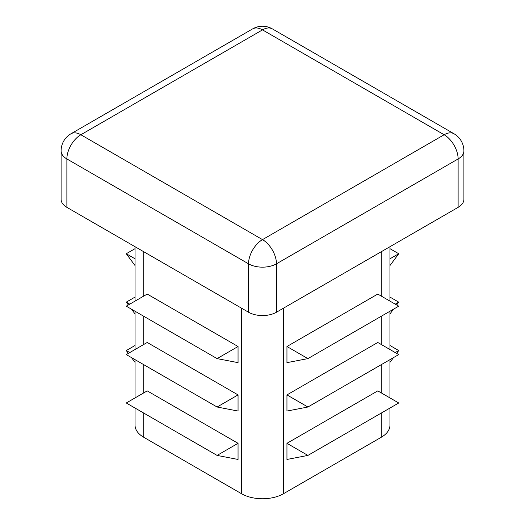 <?xml version="1.0" encoding="UTF-8"?>
<svg xmlns="http://www.w3.org/2000/svg" width="525" height="525" viewBox="0 0 525 525"><rect width="100%" height="100%" fill="white"/><g stroke="black" fill="none" stroke-linecap="round" stroke-linejoin="round"><path stroke-width="0.79" d="M217.088 407.013L126.269 354.578L147.223 342.477L238.048 394.912L217.088 407.013L238.048 411.049L238.048 394.912M135.05 408.056L135.05 425.165A29.643 17.115 0 0 0 143.732 437.266L241.539 493.736A29.643 17.115 0 0 0 283.461 493.736L381.268 437.266A29.643 17.115 0 0 0 389.95 425.165L389.95 408.056M217.088 358.614L126.269 306.173L147.223 294.072L238.048 346.513L217.088 358.614L238.048 362.644L238.048 346.513M217.088 455.418L126.269 402.983L147.223 390.882L238.048 443.317L217.088 455.418L238.048 459.454L238.048 443.317M395.24 352.564L398.731 350.549L396.637 353.371M389.95 345.476L398.731 350.549M393.494 357.604L389.95 362.381M61.097 150.885A19.76 11.406 0 0 0 66.878 158.95A19.76 11.406 -60 0 1 80.857 134.748L262.5 239.623A19.76 11.406 120 0 0 248.528 263.819A19.76 11.406 0 0 0 276.472 263.819A19.76 11.406 -120 0 0 262.5 239.623L444.143 134.748L262.5 29.879L80.857 134.748A19.76 11.406 -120 0 0 70.973 133.77A19.76 19.76 0 0 0 61.097 150.885L61.097 199.283A19.76 11.406 0 0 0 66.878 207.355L248.528 312.224A19.76 11.406 0 0 0 276.472 312.224L458.122 207.355A19.76 11.406 0 0 0 463.903 199.283L463.903 150.885A19.76 19.76 0 0 0 454.027 133.77A19.76 11.406 120 0 0 444.143 134.748A19.76 11.406 60 0 1 458.122 158.95A19.76 11.406 0 0 0 463.903 150.885M286.952 443.317L286.952 459.454L307.912 455.418L286.952 443.317L377.777 390.882L398.731 402.983L307.912 455.418M286.952 394.912L286.952 411.049L307.912 407.013L286.952 394.912L377.777 342.477L398.731 354.578L307.912 407.013M286.952 346.513L286.952 362.644L307.912 358.614L286.952 346.513L377.777 294.072L398.731 306.173L307.912 358.614M389.95 258.812L398.731 253.739L389.95 265.571M389.95 248.666L398.731 253.739M395.24 304.159L398.731 302.144L396.637 304.966M389.95 297.071L398.731 302.144M393.494 309.199L389.95 313.976M128.362 353.371L126.269 350.549L129.76 352.564M135.05 362.381L131.506 357.604M126.269 350.549L135.05 345.476M128.362 304.966L126.269 302.144L129.76 304.159M135.05 313.976L131.506 309.199M126.269 302.144L135.05 297.071M135.05 265.571L126.269 253.739L135.05 258.812M126.269 253.739L135.05 248.666M143.732 251.724L143.732 296.093M143.732 316.26L143.732 344.498M143.732 364.665L143.732 392.897M143.732 413.063L143.732 437.266M241.539 308.195L241.539 493.736M283.461 308.195L283.461 493.736M381.268 251.724L381.268 296.093M381.268 316.26L381.268 344.498M381.268 364.665L381.268 392.897M381.268 413.063L381.268 437.266M276.472 312.224L276.472 263.819L458.122 158.95L458.122 207.355M262.5 29.879A19.76 11.406 -60 0 1 272.383 28.895A19.76 19.76 0 0 0 252.617 28.895A19.76 11.406 60 0 1 262.5 29.879M66.878 207.355L66.878 158.95L248.528 263.819L248.528 312.224M135.05 397.911L135.05 359.651M135.05 349.506L135.05 311.246M135.05 301.107L135.05 246.711M389.95 397.911L389.95 359.651M389.95 349.506L389.95 311.246M389.95 301.107L389.95 246.711M454.027 133.77L272.383 28.895M252.617 28.895L70.973 133.77"/></g></svg>
